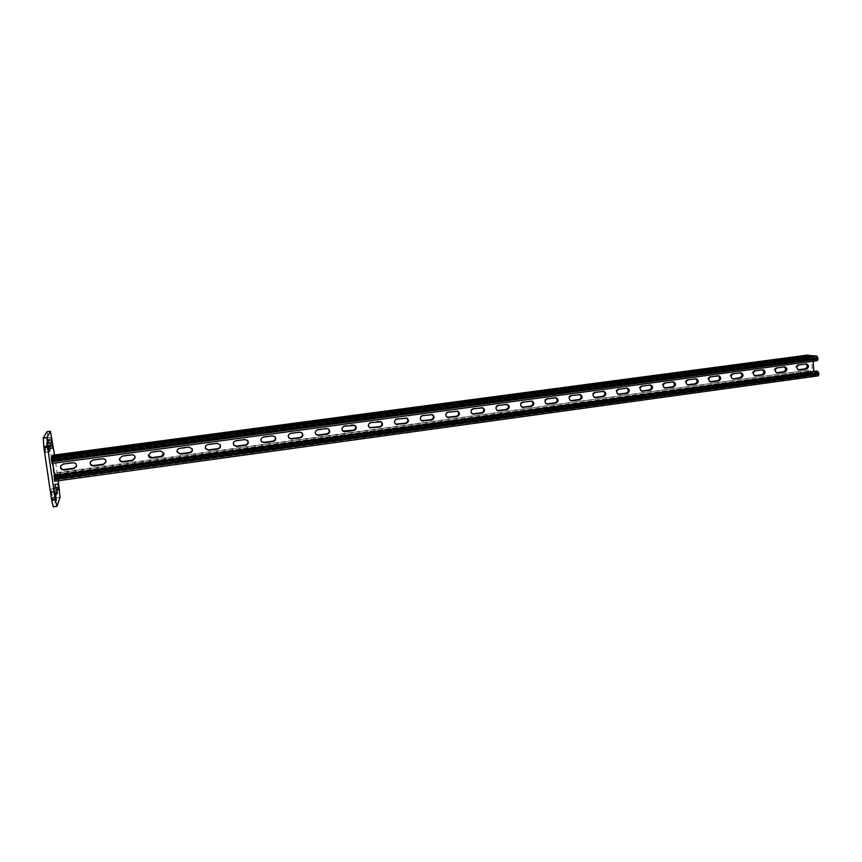 <?xml version="1.0" encoding="UTF-8"?>
<svg xmlns="http://www.w3.org/2000/svg" width="862" height="862" viewBox="0 0 862 862"><rect width="100%" height="100%" fill="white"/><g stroke="black" fill="none" stroke-linecap="round" stroke-linejoin="round"><path stroke-width="0.65" stroke-dasharray="4.31 3.23" d="M805.938 363.979L797.706 364.755C795.044 366.447 794.979 368.139 797.49 369.809L798.169 369.787M762.568 369.82L754.164 370.617C751.481 372.309 751.395 374 753.927 375.713L754.562 375.713M718.294 375.789L709.717 376.608C706.991 378.278 706.894 379.991 709.437 381.747L710.029 381.758M673.093 381.888L664.322 382.717C661.563 384.377 661.456 386.101 663.999 387.9L664.548 387.932M626.933 388.115L617.946 388.967C615.166 390.594 615.037 392.329 617.569 394.182L618.076 394.236M579.781 394.494L570.569 395.346C567.767 396.929 567.605 398.686 570.116 400.593L570.579 400.668M531.628 401.013L522.156 401.864C519.333 403.405 519.139 405.162 521.585 407.144L522.016 407.23M482.429 407.694L472.667 408.534C469.844 410 469.607 411.756 471.956 413.814L472.333 413.922M432.174 414.557L422.068 415.355C419.266 416.712 418.964 418.469 421.162 420.602L421.496 420.721M380.842 421.626L378.935 421.162L370.315 422.315C367.568 423.554 367.18 425.278 369.162 427.487L369.432 427.627M328.411 428.931L326.192 428.263L317.378 429.448C314.738 430.515 314.242 432.174 315.88 434.437L316.095 434.599M274.849 436.56L272.23 435.525L263.212 436.743C260.777 437.594 260.13 439.135 261.283 441.387L261.455 441.559M192.161 448.8L188.907 446.753L179.565 448.014C177.615 448.509 176.775 449.716 177.022 451.634L177.087 451.839M163.866 453.089L160.472 450.589L151.012 451.86L148.404 455.244M106.026 461.87L106.058 461.698C106.048 459.5 104.895 458.401 102.578 458.379L92.891 459.683L90.23 462.194M76.481 466.277L76.535 466.105C76.826 463.691 75.684 462.441 73.108 462.355L63.303 463.67L60.696 465.803M135.151 457.463L135.162 457.302C134.892 455.362 133.739 454.414 131.703 454.457L122.124 455.75L119.452 458.681M220.069 444.598L217.008 442.971L207.774 444.21C205.641 444.824 204.854 446.16 205.415 448.24L205.512 448.445M247.62 440.525L244.786 439.232L235.649 440.46C233.354 441.182 232.632 442.637 233.505 444.824L233.634 445.018M301.775 432.702L299.373 431.873L290.451 433.08C287.897 434.039 287.337 435.655 288.748 437.918L288.942 438.09M354.767 425.246L352.72 424.686L343.992 425.86C341.298 427.024 340.856 428.716 342.688 430.957L342.925 431.108M406.648 418.07L396.337 418.813C393.557 420.117 393.212 421.863 395.324 424.029L395.615 424.169M457.442 411.109L447.507 411.928C444.684 413.34 444.426 415.096 446.71 417.186L447.066 417.305M507.158 404.332L497.546 405.183C494.723 406.681 494.508 408.448 496.921 410.463L497.309 410.56M555.828 397.727L546.497 398.589C543.674 400.151 543.513 401.907 545.991 403.847L546.433 403.933M603.486 391.283L594.392 392.135C591.591 393.751 591.451 395.496 593.972 397.371L594.457 397.436M650.131 384.98L641.263 385.831C638.483 387.469 638.365 389.204 640.908 391.025L641.447 391.068M695.817 378.817L687.143 379.646C684.396 381.316 684.299 383.03 686.842 384.808L687.413 384.829M740.544 372.793L732.064 373.602C729.349 375.282 729.263 376.985 731.806 378.72L732.409 378.72M784.366 366.889L776.048 367.675C773.376 369.367 773.3 371.059 775.822 372.75L776.479 372.729M54.726 481.222L55.049 477.688L813.286 373.58L812.597 375.132L808.782 374.647L807.769 372.858L808.384 370.121L54.942 473.378L55.696 476.072L55.254 477.936L52.345 458.422L52.808 456.677L53.142 461.105L809.58 359.831L809.504 358.635L52.938 459.705M809.504 358.635L807.802 358.441L807.64 356.297L811.648 357.191L812.424 373.936L808.707 373.462L808.545 371.317L55.146 474.779M813.286 373.58L814.31 375.379L818.049 375.875M812.898 355.704L812.306 357.267L52.248 458.627L51.871 456.935M52.108 463.433L817.144 360.661M815.409 360.467L815.333 359.26L52.14 461.482L52.345 462.894M52.83 463.357L52.043 458.336L51.526 459.468L52.14 461.482M815.333 359.26L817.111 359.454L816.95 357.267L813.168 356.879L813.2 361.2M817.111 359.454L51.892 462.021L817.079 359.454M813.814 371.371L814.245 374.173L818.016 374.668L817.855 372.492L816.109 372.276L54.371 476.697L54.511 479.822L54.575 475.242M818.016 374.668L54.511 479.822L817.984 374.668M54.166 475.296L54.371 476.697M816.109 372.276L816.045 371.069M54.942 473.378L55.944 478.098L55.437 479.358L55.049 477.688M810.28 371.533L810.215 370.337M808.545 371.317L55.373 474.208L808.545 371.317M812.424 373.936L55.254 477.947L812.392 373.936M52.636 455.287L53.142 461.105M809.58 359.831L807.877 359.637L806.854 357.87L53.218 458.358M807.371 355.133L806.854 357.87M52.248 458.627L52.065 456.892M811.821 355.834L812.306 357.267M47.356 448.596L46.548 442.949L47.356 448.596L50.298 448.208M51.666 491.566L52.701 500.617L51.095 489.163L51.666 491.566L54.834 491.124M48.056 440.116L49.069 448.8L47.485 437.68L48.056 440.116L51.138 439.717M46.904 431.754L48.628 439.07L55.858 488.248L56.547 497.805L53.282 506.899M55.34 489.616L54.575 484.099L55.34 489.616L58.207 489.217M53.95 493.355L53.164 487.741L53.95 493.355L56.849 492.945M45.772 451.656L45.341 452.464L44.953 445.902L45.772 451.656L48.757 451.268M54.532 455.017L58.314 480.748M812.618 373.494L55.136 477.473M811.648 357.191L52.345 458.422M814.31 375.379L55.222 479.962M817.316 358.991L51.774 461.536M817.241 357.784L51.569 460.114M816.95 357.267L51.526 459.468M52.043 458.336L813.168 356.879L52.043 458.347M812.974 357.331L52.162 458.821M813.943 373.666L54.963 477.914M814.245 374.173L55.017 478.561M818.221 374.216L54.403 479.337M818.146 373.009L54.187 477.925M817.855 372.492L54.144 477.279M808.502 370.121L55.168 472.829L808.384 370.121M808.351 371.759L55.491 474.682M808.416 372.944L55.696 476.072M808.707 373.462L55.739 476.708M811.347 356.685L52.291 457.787M807.672 356.297L52.797 456.688L807.64 356.297M807.435 356.749L52.916 457.162M807.511 357.945L53.121 458.552M807.802 358.441L53.175 459.187M807.877 359.637L53.379 460.588M806.789 356.674L53.013 456.968M812.457 375.132L55.459 479.337M808.782 374.647L55.944 478.098M807.769 372.858L55.782 475.856M807.694 371.673L55.577 474.466M405.442 417.951L404.86 417.671M396.897 419.104L396.337 418.813M431.129 414.493L430.494 414.213M422.682 415.624L422.068 415.355M456.526 411.066L455.836 410.797M448.175 412.187L447.507 411.928M481.642 407.683L480.91 407.424M473.389 408.793L472.667 408.534M506.479 404.332L505.703 404.084M498.311 405.431L497.546 405.183M531.046 401.024L530.216 400.787M522.975 402.112L522.156 401.864M555.343 397.748L554.471 397.511M547.359 398.826L546.497 398.589M579.383 394.505L578.467 394.29M571.474 395.572L570.569 395.346M603.152 391.305L602.193 391.089M595.34 392.361L594.392 392.135M626.674 388.137L625.672 387.922M618.938 389.182L617.946 388.967M649.948 385.002L648.903 384.797M642.298 386.025L641.263 385.831M672.963 381.898L671.875 381.704M665.399 382.922L664.322 382.717M695.742 378.827L694.621 378.644M688.253 379.84L687.143 379.646M718.283 375.789L717.119 375.606M710.87 376.791L709.717 376.608M740.587 372.783L739.38 372.61M733.25 373.774L732.064 373.602M762.654 369.809L761.415 369.647M755.403 370.789L754.164 370.617M784.495 366.867L783.224 366.706M777.319 367.837L776.048 367.675M806.121 363.947L804.806 363.796M799.009 364.906L797.706 364.755M48.628 439.07L52.129 438.618M55.858 488.248L59.338 487.763M56.547 497.805L60.049 497.309M53.39 506.759L57.043 506.242M47.679 440.827L51.224 440.363M48.875 445.643L51.946 445.245M48.498 446.376L52.043 445.913M54.543 484.142L58.045 483.657M55.006 490.532L58.454 490.047M54.187 485.037L57.722 484.552M51.289 492.536L54.952 492.019M52.507 497.234L55.653 496.792M52.129 498.225L55.793 497.708M53.132 487.784L56.698 487.289M53.595 494.314L57.107 493.818M52.765 488.711L56.364 488.215M50.147 442.475L46.548 442.949L50.125 442.508M46.968 449.35L50.513 448.886L46.936 449.382M46.128 443.704L49.748 443.23M44.932 445.923L48.595 445.449L44.953 445.902M49.026 451.979L45.341 452.464L48.994 451.968M44.522 446.688L48.207 446.204M812.597 375.132L55.437 479.358M381.133 421.755L380.595 421.464M406.961 418.189L406.368 417.908M395.884 424.33L395.324 424.029M432.519 414.676L431.873 414.406M421.787 420.882L421.162 420.602M457.797 411.217L457.108 410.948M447.378 417.467L446.71 417.186M482.817 407.801L482.084 407.543M472.678 414.083L471.956 413.814M507.567 404.429L506.781 404.181M497.686 410.721L496.921 410.463M532.059 401.099L531.229 400.852M522.404 407.392L521.585 407.144M556.281 397.802L555.408 397.576M546.842 404.095L545.991 403.847M580.255 394.559L579.339 394.333M571.021 400.83L570.116 400.593M603.982 391.337L603.012 391.122M594.92 397.608L593.972 397.371M627.45 388.159L626.437 387.954M618.56 394.408L617.569 394.182M650.67 385.023L649.625 384.818M641.942 391.24L640.908 391.025M673.653 381.909L672.565 381.715M665.076 388.105L663.999 387.9M696.388 378.838L695.268 378.644M687.951 385.012L686.842 384.808M718.897 375.8L717.734 375.616M710.59 381.941L709.437 381.747M741.169 372.783L739.962 372.61M732.991 378.903L731.806 378.72M763.215 369.809L761.965 369.647M755.155 375.897L753.927 375.713M785.023 366.867L783.752 366.706M777.082 372.923L775.822 372.75M806.616 363.947L805.302 363.796M798.794 369.97L797.49 369.809M47.485 437.68L51.03 437.217M49.069 448.8L52.604 448.337M54.575 484.099L58.077 483.614M54.974 490.575L58.497 490.079M51.095 489.163L54.748 488.657M52.701 500.617L56.353 500.1M53.164 487.741L56.73 487.245M53.563 494.346L57.151 493.851"/><path stroke-width="1.29" d="M798.169 369.787L805.108 368.839C807.532 367.557 807.802 365.93 805.938 363.979M754.562 375.713L761.749 374.733C764.217 373.429 764.486 371.791 762.568 369.82M710.029 381.758L717.475 380.745C719.996 379.431 720.266 377.782 718.294 375.789M664.548 387.932L672.274 386.898C674.838 385.562 675.108 383.892 673.093 381.888M618.076 394.236L626.092 393.169C628.7 391.833 628.98 390.152 626.933 388.115M570.579 400.668L578.919 399.58C581.559 398.244 581.85 396.552 579.781 394.494M522.016 407.23L530.712 406.131C533.384 404.817 533.686 403.104 531.628 401.013M472.333 413.922L481.438 412.833C484.132 411.54 484.455 409.827 482.429 407.694M421.496 420.721L431.054 419.675C433.748 418.447 434.125 416.734 432.174 414.557M369.432 427.627L379.539 426.679C382.2 425.537 382.631 423.845 380.842 421.626M316.095 434.599L318.024 435.041L326.838 433.845C329.413 432.821 329.941 431.183 328.411 428.931M261.455 441.559L263.901 442.4L272.92 441.172C275.334 440.331 275.98 438.79 274.849 436.56M177.087 451.839L180.32 453.757L189.662 452.485C191.633 451.968 192.463 450.74 192.161 448.8M148.404 455.244L151.798 457.636L161.248 456.343L163.866 453.089M90.23 462.194C90.23 464.402 91.394 465.512 93.721 465.523L103.397 464.209L106.026 461.87M60.696 465.803C60.437 468.217 61.59 469.467 64.154 469.542L73.96 468.206L76.481 466.277M119.452 458.681C119.699 460.642 120.863 461.59 122.932 461.558L132.5 460.254L135.151 457.463M205.512 448.445L208.507 449.921L217.741 448.671C219.885 448.046 220.661 446.688 220.069 444.598M233.634 445.018L236.371 446.139L245.487 444.9C247.782 444.167 248.493 442.702 247.62 440.525M288.942 438.09L291.119 438.693L300.03 437.487C302.54 436.549 303.122 434.954 301.775 432.702M342.925 431.108L353.334 430.235C355.963 429.157 356.437 427.487 354.767 425.246M395.615 424.169L405.442 423.156C408.125 421.96 408.523 420.268 406.648 418.07M447.066 417.305L456.386 416.238C459.08 414.967 459.435 413.264 457.442 411.109M497.309 410.56L506.209 409.461C508.892 408.157 509.205 406.444 507.158 404.332M546.433 403.933L554.945 402.845C557.606 401.509 557.897 399.806 555.828 397.727M594.457 397.436L602.635 396.358C605.264 395.022 605.544 393.331 603.486 391.283M641.447 391.068L649.312 390.012C651.887 388.676 652.168 387.006 650.131 384.98M687.413 384.829L694.998 383.805C697.53 382.48 697.811 380.821 695.817 378.817M733.605 378.903L732.991 378.903C730.448 377.168 730.534 375.455 733.25 373.774L741.169 372.783C743.723 374.507 743.647 376.209 740.932 377.912L733.605 378.903L739.725 377.728C742.225 376.414 742.494 374.776 740.544 372.793M776.479 372.729L783.536 371.77C785.982 370.477 786.263 368.85 784.366 366.889M818.9 374.302L817.779 371.285L816.045 371.069L54.166 475.296L54.705 481.244L818.189 375.875L818.9 374.302L54.306 479.563M51.871 456.935L51.311 458.056L52.086 463.454L817.273 360.661L817.984 359.066L51.688 461.741M817.984 359.066L816.874 356.06L812.898 355.704M799.009 364.906L806.616 363.947C809.149 365.607 809.084 367.298 806.423 369.001L798.794 369.97C796.272 368.3 796.348 366.609 799.009 364.906M777.319 367.837L785.023 366.867C787.566 368.537 787.491 370.229 784.819 371.942L777.082 372.923C774.561 371.22 774.636 369.529 777.319 367.837M755.403 370.789L763.215 369.809C765.758 371.5 765.682 373.203 762.989 374.905L755.155 375.897C752.623 374.183 752.698 372.481 755.403 370.789M710.87 376.791L718.897 375.8C721.462 377.534 721.375 379.248 718.649 380.939L710.59 381.941C708.047 380.185 708.144 378.461 710.87 376.791M688.253 379.84L696.388 378.838C698.963 380.595 698.866 382.319 696.119 383.999L687.951 385.012C685.409 383.224 685.505 381.5 688.253 379.84M665.399 382.922L673.653 381.909C676.217 383.698 676.12 385.422 673.362 387.103L665.076 388.105C662.522 386.305 662.63 384.571 665.399 382.922M642.298 386.025L650.67 385.023C653.234 386.822 653.137 388.568 650.357 390.227L641.942 391.24C639.399 389.408 639.518 387.674 642.298 386.025M618.938 389.182L627.45 388.159C630.014 390.001 629.896 391.736 627.105 393.384L618.56 394.408C616.018 392.544 616.147 390.809 618.938 389.182M595.34 392.361L603.982 391.337C606.536 393.201 606.406 394.947 603.594 396.585L594.92 397.608C592.399 395.723 592.539 393.966 595.34 392.361M571.474 395.572L580.255 394.559C582.798 396.445 582.658 398.201 579.835 399.817L571.021 400.83C568.511 398.923 568.661 397.166 571.474 395.572M547.359 398.826L556.281 397.802C558.802 399.731 558.651 401.487 555.818 403.082L546.842 404.095C544.364 402.145 544.536 400.388 547.359 398.826M522.975 402.112L532.059 401.099C534.548 403.05 534.375 404.817 531.542 406.39L522.404 407.392C519.948 405.409 520.142 403.653 522.975 402.112M498.311 405.431L507.567 404.429C510.024 406.422 509.83 408.189 506.996 409.719L497.686 410.721C495.273 408.707 495.478 406.939 498.311 405.431M473.389 408.793L482.817 407.801C485.231 409.827 485.015 411.594 482.17 413.103L472.678 414.083C470.318 412.025 470.555 410.258 473.389 408.793M448.175 412.187L457.797 411.217C460.157 413.286 459.909 415.053 457.075 416.508L447.378 417.467C445.083 415.376 445.352 413.609 448.175 412.187M422.682 415.624L432.519 414.676C434.793 416.788 434.523 418.555 431.69 419.966L421.787 420.882C419.578 418.749 419.869 416.992 422.682 415.624M396.897 419.104L406.961 418.189C409.148 420.344 408.836 422.1 406.024 423.457L395.884 424.33C393.772 422.154 394.117 420.408 396.897 419.104M370.832 422.617L381.133 421.755C383.202 423.953 382.857 425.688 380.067 426.981L369.669 427.789C367.686 425.58 368.074 423.856 370.832 422.617M344.455 426.173L355.025 425.386C356.965 427.617 356.566 429.341 353.819 430.558L345.091 431.743L343.141 431.28C341.309 429.028 341.751 427.326 344.455 426.173M317.787 429.761L326.623 428.576L328.648 429.082C330.415 431.345 329.952 433.036 327.269 434.168L318.434 435.364L316.279 434.76C314.641 432.498 315.136 430.828 317.787 429.761M290.796 433.403L299.739 432.196L301.98 432.864C303.543 435.138 303.015 436.786 300.407 437.821L291.475 439.027L289.093 438.252C287.671 435.978 288.242 434.362 290.796 433.403M263.503 437.077L272.543 435.86L275.032 436.732C276.346 438.995 275.743 440.59 273.232 441.516L264.192 442.745L261.574 441.732C260.41 439.48 261.057 437.928 263.503 437.077M235.886 440.805L245.034 439.566L247.771 440.708C248.806 442.939 248.127 444.447 245.745 445.255L236.597 446.494L233.731 445.18C232.859 442.993 233.58 441.527 235.886 440.805M207.936 444.566L217.202 443.316L220.187 444.803C220.92 446.947 220.166 448.359 217.924 449.037L208.679 450.287L205.576 448.596C205.016 446.527 205.802 445.18 207.936 444.566M179.673 448.38L189.037 447.119L192.248 449.005C192.657 451.02 191.849 452.302 189.791 452.862L180.427 454.134L177.13 452C176.872 450.083 177.723 448.876 179.673 448.38M151.055 452.238L160.537 450.955L163.909 453.304C164.039 455.136 163.177 456.278 161.313 456.731L151.841 458.024C149.923 458.088 148.781 457.216 148.415 455.405L151.055 452.238M122.102 456.138L131.703 454.845C133.75 454.802 134.903 455.75 135.172 457.69L132.5 460.653L122.91 461.957C120.723 461.967 119.559 460.933 119.43 458.853L122.102 456.138M92.805 460.082L102.513 458.778C104.83 458.789 105.994 459.899 105.994 462.097L103.332 464.618L93.635 465.933C91.178 465.889 90.025 464.693 90.176 462.366L92.805 460.082M63.141 464.079L72.968 462.754C75.554 462.84 76.696 464.101 76.416 466.514L73.82 468.626L64.003 469.962C61.288 469.833 60.168 468.508 60.62 465.986L63.141 464.079M54.575 475.242L52.83 463.357M813.2 361.2L813.814 371.371M52.065 456.892L52.614 455.276L807.478 355.101L811.821 355.834M58.314 480.748L60.049 497.309L57.043 506.242L53.282 506.899L51.569 499.734L43.908 447.831L43.24 438.036L46.904 431.754L50.438 431.302L54.532 455.017M50.125 442.508L50.546 448.897L50.125 442.508M54.952 492.019L56.353 500.1L54.952 492.019M51.224 440.363L52.604 448.337L51.224 440.363M56.935 506.371L55.254 499.217L47.615 447.346L46.936 437.562L50.438 431.302M58.045 483.657L58.497 490.079L58.045 483.657M56.698 487.289L57.151 493.851L56.698 487.289M48.595 445.449L49.026 451.979L48.595 445.449M817.779 371.285L53.94 475.867M818.825 373.095L54.101 478.151M813.135 355.672L51.828 456.935L813.017 355.672M816.874 356.06L51.311 458.056M817.919 357.859L51.472 460.319M807.597 355.101L52.593 455.287M811.282 355.478L52.086 456.386M406.024 423.457L405.442 423.156M397.49 424.61L396.929 424.319M431.69 419.966L431.054 419.675M423.253 421.109L422.639 420.818M457.075 416.508L456.386 416.238M448.725 417.65L448.057 417.37M482.17 413.103L481.438 412.833M473.917 414.223L473.206 413.954M506.996 409.719L506.209 409.461M498.829 410.829L498.064 410.571M531.542 406.39L530.712 406.131M523.471 407.478L522.652 407.23M555.818 403.082L554.945 402.845M547.844 404.17L546.982 403.922M579.835 399.817L578.919 399.58M571.948 400.895L571.043 400.658M603.594 396.585L602.635 396.358M595.782 397.651L594.834 397.414M627.105 393.384L626.092 393.169M619.379 394.44L618.377 394.214M650.357 390.227L649.312 390.012M642.707 391.262L641.673 391.057M673.362 387.103L672.274 386.898M665.798 388.126L664.721 387.922M696.119 383.999L694.998 383.805M688.641 385.023L687.52 384.818M718.649 380.939L717.475 380.745M711.236 381.952L710.083 381.758M740.932 377.912L739.725 377.728M762.989 374.905L761.749 374.733M755.737 375.897L754.606 375.735M784.819 371.942L783.536 371.77M777.643 372.923L776.554 372.772M806.423 369.001L805.108 368.839M799.322 369.97L798.287 369.841M46.839 431.819L50.373 431.366M51.569 499.734L55.254 499.217M43.908 447.831L47.615 447.346M43.24 438.036L46.936 437.562M58.207 489.217L58.853 489.12M56.849 492.945L57.517 492.848M50.298 448.208L50.944 448.121M48.757 451.268L49.436 451.182M818.189 375.875L54.705 481.244M817.273 360.661L52.086 463.454"/></g></svg>
